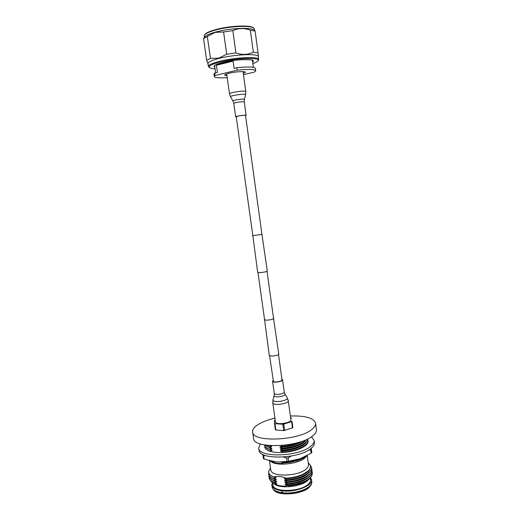 <?xml version="1.0" encoding="UTF-8"?>
<svg xmlns="http://www.w3.org/2000/svg" width="520" height="520" viewBox="0 0 520 520"><rect width="100%" height="100%" fill="white"/><g stroke="black" fill="none" stroke-linecap="round" stroke-linejoin="round"><path stroke-width="0.78" d="M261.931 234.286L267.293 271.076C266.494 271.733 264.062 272.246 260.007 272.617L257.68 272.415L252.824 235.553M262.23 234.37L252.558 235.716M273.5 318.123L278.74 354.068C278.018 355.193 275.646 355.849 271.622 356.05L269.262 355.381L264.517 319.371M273.819 318.396C273.065 319.319 270.667 319.917 266.63 320.19L264.284 319.722M204.497 34.938L204.718 34.645C205.894 33.027 209.378 31.389 215.163 29.738C228.93 25.74 250.712 24.759 253.513 27.872L253.806 28.099M254.781 30.57L254.033 28.269C251.199 25.11 228.995 26.111 214.962 30.18C209.066 31.863 205.517 33.527 204.328 35.172L204.237 37.583M252.876 63.59C255.645 62.621 257.322 61.718 257.907 60.873C261.372 57.174 236.314 57.876 219.863 62.14C211.66 64.285 208.195 66.105 209.475 67.594C210.269 68.243 212.128 68.659 215.059 68.841M208.871 67.132L208.364 66.443C208.37 64.948 212.036 63.258 219.362 61.36C234.975 57.304 259.246 56.238 258.668 59.462L258.362 60.261M208.364 66.443L207.955 63.596C207.955 62.069 211.62 60.346 218.946 58.428C234.559 54.327 258.856 53.313 258.284 56.615L258.668 59.462M203.547 38.643L206.648 60.327L210.457 58.383L207.331 36.439L203.547 38.643L204.588 37.109C205.77 35.484 209.326 33.832 215.241 32.156C229.294 28.106 251.518 27.086 254.306 30.212L255.119 31.141L250.354 30.18L253.331 52.182L258.05 52.904L255.119 31.141M258.518 56.706L258.05 52.904M253.331 52.182C247.936 54.847 242.131 55.094 235.911 52.923L232.83 30.635C238.407 28.041 244.25 27.891 250.354 30.18M207.331 36.439L215.137 32.377L223.594 31.98L226.701 54.255L235.911 52.923M226.701 54.255L218.777 58.169L210.457 58.383M223.594 31.98L232.83 30.635M206.648 60.327L208.006 63.947M237.205 70.194L236.873 67.763L234.117 68.419L233.103 61.133L223.119 63.011L216.417 65.241L217.438 72.423L214.773 73.06L215.111 75.445L237.205 70.194C248.502 69.004 254.677 69.199 255.73 70.772L254.534 72.066L243.477 74.633M226.954 75.803L224.647 75.153C224.679 74.581 226.226 73.918 229.294 73.171C235.69 71.598 245.564 71.064 245.369 72.28L243.328 73.534M227.214 77.642C219.239 78.175 214.929 77.799 214.272 76.525L213.935 74.165L214.773 73.06M214.272 76.525L215.111 75.445M236.873 67.763C248.17 66.58 254.352 66.794 255.405 68.406L255.73 70.772M233.103 61.133L216.417 65.241M261.963 234.533L245.525 115.401L244.81 115.278C242.593 115.219 235.95 116.317 236.236 116.695L236.977 116.818M245.557 115.622L246.109 115.323L245.303 115.18C242.808 115.115 235.326 116.35 235.658 116.773L236.269 116.909M269.594 355.732L273.449 381.57C274.995 382.668 282.458 381.271 282.029 379.964L281.704 379.574M273.058 380.556L272.591 381.277L272.935 381.693C274.664 382.935 283.069 381.355 282.588 379.886L281.944 379.327M288.281 400.738C289.075 403.267 276.01 405.782 273.319 403.604L272.792 402.89L275.457 421.922L275.997 422.708C278.707 425.094 291.72 422.526 290.894 419.783L288.281 400.738L287.248 397.832C289.159 400.121 276.172 402.916 273.462 400.784L272.994 399.809L274.163 395.577L274.521 396.299C276.582 397.872 286.39 395.779 284.967 394.075L284.264 392.08L282.588 379.886M273.221 489.431L273.397 489.645C277.966 495.989 302.75 493.981 309.601 486.635L311.428 484.126M273.351 489.593L272.096 486.915C272.701 489.853 276.042 491.784 282.126 492.707L282.302 492.732C291.707 494.039 305.006 490.757 309.673 486.044C311.298 484.465 312.013 482.918 311.825 481.403L310.564 477.418M274.931 418.151C267.377 419.906 261.456 422.24 257.173 425.152C253.903 427.459 252.395 429.735 252.649 431.977C252.077 442.722 299.539 440.752 312.195 429.163C314.691 427.102 315.815 425.132 315.582 423.241C313.671 417.95 305.266 415.538 290.375 416.007M252.649 431.977L253.552 438.256C253.025 449.254 300.45 447.408 313.06 435.584C315.543 433.485 316.661 431.47 316.42 429.533L315.582 423.241M258.726 448.065L259.031 450.151C258.687 460.291 300.261 458.881 311.402 448.084C313.619 446.147 314.613 444.275 314.392 442.468L314.113 440.382C314.334 442.175 313.339 444.035 311.123 445.959C299.962 456.69 258.375 458.133 258.726 448.065L260.28 443.872M311.474 436.768L314.113 440.382M271.096 461.688L271.466 461.929C277.726 466.317 298.786 463.788 304.889 457.899L305.923 456.859M269.464 460.694L270.771 469.846C270.699 477.276 298.701 476.574 306.371 468.806C307.931 467.376 308.627 465.978 308.458 464.62L307.222 455.507M311.103 453.219L311.818 452.595L311.363 449.202L310.642 449.826L311.103 453.219L300.196 458.705L288.685 461.266L279.065 461.994L275.717 461.786L264.16 459.141L263.393 458.705L262.912 455.325L263.679 455.76L265.408 455.52M274.586 484.224L274.995 484.484C281.664 488.995 302.022 486.408 307.931 480.291L308.698 479.492M272.636 482.989L272.903 484.881C272.889 492.668 300.839 492.135 308.445 484.036C309.992 482.553 310.674 481.091 310.492 479.661L310.239 477.757M272.233 482.736L271.83 485.056C272.435 487.975 275.776 489.892 281.86 490.809L282.035 490.828C295.048 492.746 313.151 485.647 311.571 479.538M273.702 489.996L273.839 490.165C278.337 496.399 302.627 494.429 309.355 487.221L311.123 484.803M274.969 423.69L282.841 424.242L283.725 430.619L275.853 430.021L274.969 423.69L274.495 423.469L274.476 420.42L275.19 420.004M310.187 477.809L309.192 478.875C304.584 482.762 297.628 485.095 288.34 485.875L297.122 484.374L304.025 481.904C307.236 480.246 309.186 478.978 309.875 478.114L310.011 477.958C308.152 479.681 305.481 481.188 302.003 482.488L295.282 484.406L288.093 485.387L285.246 484.569L285.175 484.088L288.184 483.808L284.98 482.651L284.908 482.17L287.911 481.891L284.707 480.734L284.642 480.253L287.644 479.966L284.44 478.81L284.375 478.329L285.954 478.212C292.519 477.815 298.331 476.431 303.381 474.065L308.321 470.815C309.784 469.573 310.499 467.981 310.459 466.037C310.303 465.049 309.569 464.035 308.236 462.988M268.723 472.563L268.619 474.038C268.866 475.735 270.342 477.139 273.046 478.25L276.192 479.394L276.257 479.869L273.312 480.155L276.458 481.299L276.53 481.774L273.585 482.053L276.731 483.204L276.796 483.678L274.489 483.866C279.247 486.187 283.784 486.694 288.093 485.387M268.639 474.156L268.651 474.272C268.918 475.988 270.394 477.393 273.078 478.491M268.866 475.072L268.886 475.904C269.132 477.613 270.608 479.031 273.312 480.155M268.905 476.021L268.918 476.138C269.191 477.867 270.667 479.284 273.344 480.389M269.132 476.944L269.152 477.776C269.399 479.492 270.875 480.922 273.585 482.053M269.172 477.893L269.185 478.01C269.458 479.746 270.933 481.175 273.618 482.293M274.489 483.866L272.584 482.957L269.815 479.59M306.839 455.722L306.611 455.923C305.949 457.087 298.779 460.434 296.855 460.798L290.062 462.384L283.394 463.067L282.191 462.768L282.126 462.287L292.819 460.753M273.273 461.461L273.735 462.04L272.954 462.098C276.543 463.515 280.02 463.834 283.394 463.067M272.954 462.098L269.614 460.726L271.466 461.929M269.067 445.556L271.492 446.173L271.557 446.654L268.645 447.272L271.765 448.103L271.83 448.584L268.918 449.196L272.038 450.028L272.103 450.509L269.178 451.022C272.903 452.348 277.778 452.81 283.803 452.4C296.803 451.549 309.056 445.692 308.022 441.064L307.964 440.739M281.918 452.51L283.784 452.25C290.888 451.555 296.946 449.924 301.971 447.356C306.176 445.055 308.165 442.741 307.938 440.401L307.918 440.278M280.826 445.588L282.971 446.413L279.955 446.791L280.026 447.278L283.238 448.363L280.228 448.734L280.3 449.222L283.511 450.307L280.501 450.678L280.566 451.159L283.784 452.25M283.751 452.01C296.725 450.976 308.952 444.951 307.905 440.167L307.684 439.348M264.478 444.938L264.505 445.204C264.726 446.738 266.188 447.987 268.886 448.955M264.524 445.322L264.537 445.445C264.784 446.992 266.247 448.24 268.918 449.196M283.478 450.06C295.769 449.072 307.619 443.599 307.664 438.965M283.511 450.307C290.68 449.599 296.784 447.954 301.815 445.367C305.675 443.255 307.639 441.116 307.71 438.945M265.142 445.055L268.613 447.031M264.94 445.016L268.645 447.272M283.205 448.116C294.339 446.823 302.016 443.996 306.235 439.641M283.238 448.363C290.472 447.642 296.615 445.985 301.665 443.378L306.56 439.491M282.932 446.173C289.042 445.582 294.483 444.269 299.26 442.221M282.971 446.413C289.939 445.725 295.925 444.151 300.937 441.688M264.771 446.219L264.999 447.856C265.531 449.066 266.916 450.067 269.159 450.873M264.999 447.856C265.57 449.131 266.962 450.19 269.178 451.022M310.518 477.457L311.831 475.657L312.312 472.882M270.536 468.221L270.225 468.591C268.684 470.75 268.268 472.342 268.976 473.375C270.381 475.189 269.731 475.183 273.923 476.944C277.687 475.924 281.697 476.353 285.954 478.212M273.923 476.944L275.918 477.49L275.99 477.965L273.046 478.25M302.003 482.488C309.088 479.583 312.52 476.34 312.299 472.758L312.104 471.952M288.151 483.574C301.067 482.657 313.163 476.19 312.046 470.886L311.851 470.08M288.184 483.808C294.158 483.281 299.494 481.943 304.194 479.778C309.706 477.054 312.332 474.168 312.078 471.126L312.065 471.01M287.878 481.65C300.8 480.727 312.91 474.292 311.798 469.014L311.597 468.208M287.911 481.891C293.963 481.351 299.351 479.986 304.077 477.796C309.498 475.098 312.078 472.251 311.825 469.255L311.812 469.137M287.612 479.726C300.541 478.797 312.65 472.387 311.545 467.142L309.03 463.632M287.644 479.966C293.767 479.421 299.202 478.036 303.953 475.813C309.283 473.142 311.825 470.327 311.578 467.382L311.558 467.266M291.986 421.239L292.858 427.563L291.986 421.239L291.538 421.571L292.409 427.908L283.725 430.619M290.647 417.957L291.746 418.21M284.674 430.495L283.79 424.125L282.841 424.242M283.79 424.125L291.538 421.571M292.858 427.563L292.409 427.908M274.495 423.469L275.386 429.793L275.853 430.021M277.121 461.91L279.188 462.007C285.668 462.124 292.012 461.247 298.22 459.362L300.196 458.705M262.886 454.474L262.912 455.325M291.128 456.079L288.21 457.815L286.598 458.016L283.445 457.054M311.363 449.202L311.226 448.234M308.639 450.06L310.642 449.826M288.21 457.815L288.685 461.266M287.079 461.468L286.598 458.016M263.679 455.76L264.16 459.141M284.375 478.329C291.369 478.134 297.642 476.749 303.186 474.168L304.044 473.733M284.44 478.81C296.81 478.771 310.317 472.849 310.421 467.519M270.654 475.325L275.99 477.965M284.642 480.253C291.57 480.064 297.798 478.693 303.316 476.144L304.467 475.56M284.707 480.734C296.569 480.077 304.863 477.165 309.595 471.991M284.908 482.17C291.772 481.988 297.947 480.643 303.446 478.121L304.61 477.536M284.98 482.651C296.797 482.007 305.084 479.096 309.829 473.915M285.175 484.088C291.974 483.918 298.103 482.586 303.57 480.097L304.752 479.505M285.246 484.569C297.024 483.938 305.298 481.026 310.063 475.839M271.505 477.744L276.257 479.869M271.804 479.654L276.53 481.774M272.103 481.566L276.796 483.678M288.34 485.875C294.06 485.407 299.175 484.14 303.693 482.072L304.752 481.553M270.433 445.926L271.492 446.173M267.826 445.432L271.557 446.654M270.822 447.882L271.765 448.103M266.656 446.401L271.83 448.584M271.206 449.832L272.038 450.028M266.955 448.331L272.103 450.509M264.784 446.251L264.81 447.278M270.374 460.902L273.735 462.04M279.955 446.791C288.015 446.433 294.95 444.776 300.768 441.818L301.106 441.63M280.026 447.278C289.608 446.784 297.258 444.678 302.991 440.966M280.228 448.734C288.223 448.383 295.126 446.738 300.931 443.8L301.925 443.235M280.3 449.222C290.986 449.013 303.075 444.782 305.753 440.453M280.501 450.678C288.431 450.34 295.295 448.708 301.087 445.79L302.094 445.218M280.566 451.159C291.226 450.964 303.284 446.738 305.994 442.39M286.904 452.082C292.468 451.269 297.252 449.832 301.249 447.772L302.257 447.2M303.036 447.239L306.228 444.327M282.126 462.287C287.567 462.118 292.702 461.214 297.531 459.576M282.191 462.768C290.628 462.429 297.752 460.623 303.557 457.34M214.708 66.365L214.403 65.91C213.902 65.422 216.671 64.279 222.703 62.478C235.06 58.949 254.683 59.176 252.707 60.593L252.538 61.113M214.825 67.191C212.661 66.001 215.267 64.434 222.658 62.478C236.769 58.832 257.719 58.572 252.649 61.945M245.615 94.634L244.452 94.263C240.747 93.971 229.651 95.927 230.483 96.72L232.947 100.958C232.349 100.392 240.714 98.937 243.516 99.125L244.406 99.372L244.264 101.927L243.451 101.738C240.936 101.582 233.447 102.862 233.786 103.383L235.658 116.773M230.483 96.72L229.476 93.788C228.911 92.872 240.63 90.818 244.536 91.163L245.797 91.52L245.622 94.62L244.406 99.372M274.163 395.577L274.293 393.465L274.638 393.906C276.38 395.239 284.758 393.64 284.264 392.08M281.86 490.809L282.126 492.707M282.035 490.828L282.302 492.732M282.029 379.964L278.519 354.497M273.585 318.747L267.039 271.323M264.608 319.989L257.992 272.578M252.857 235.8L236.236 116.695M257.907 60.873L258.492 60.086M209.475 67.594L208.696 66.995M253.383 67.353L252.434 60.346M215.631 72.859L214.597 65.598M226.688 73.898L229.476 93.788M243.061 71.624L245.797 91.52M232.947 100.958L233.786 103.383M244.264 101.927L246.109 115.323M274.293 393.465L272.591 381.277M272.792 402.89L272.994 399.809M284.967 394.075L287.248 397.832M271.83 485.056L272.096 486.915M311.031 485.004L311.317 484.387M308.373 479.85L309.673 478.4M274.995 484.484L272.584 482.957M305.63 457.191L306.989 455.637M311.344 484.322L311.825 481.403M273.839 490.165L273.397 489.645M303.953 475.813L303.316 476.144M304.077 477.796L303.446 478.121M304.194 479.778L303.57 480.097M303.693 482.072L304.025 481.904M301.639 443.391L300.931 443.8M301.795 445.38L301.087 445.79M301.951 447.369L301.249 447.772"/></g></svg>
